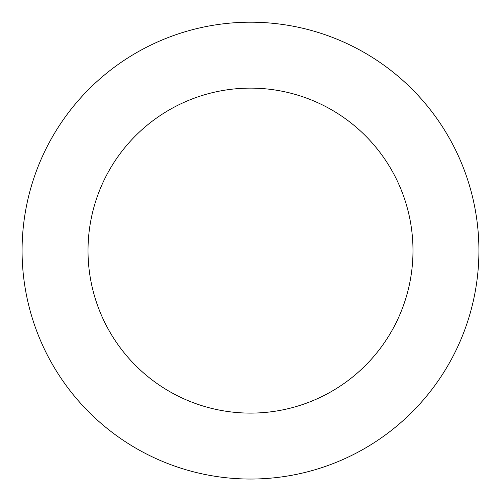 <?xml version="1.0" encoding="UTF-8"?>
<svg xmlns="http://www.w3.org/2000/svg" width="501" height="501" viewBox="0 0 501 501"><rect width="100%" height="100%" fill="white"/><g stroke="black" fill="none" stroke-linecap="round" stroke-linejoin="round"><path stroke-width="0.75" d="M330.723 36.748A228.425 228.425 0 0 0 25.169 288.075A228.425 228.425 0 0 0 395.608 427.034A228.425 228.425 0 0 0 330.723 36.748M307.564 98.484A162.481 162.481 0 0 0 90.218 277.266A162.481 162.481 0 0 0 353.719 376.107A162.481 162.481 0 0 0 307.564 98.484"/></g></svg>
